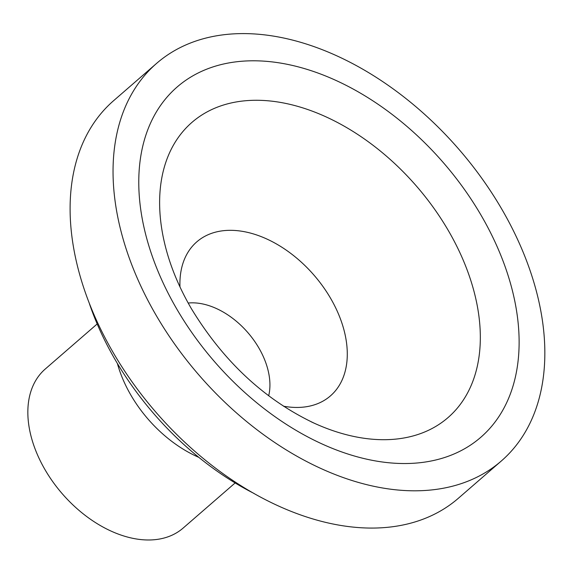 <?xml version="1.0" encoding="UTF-8"?>
<svg xmlns="http://www.w3.org/2000/svg" width="573" height="573" viewBox="0 0 573 573"><rect width="100%" height="100%" fill="white"/><g stroke="black" fill="none" stroke-linecap="round" stroke-linejoin="round"><path stroke-width="0.86" d="M517.856 240.058A263.114 172.122 49.1 0 0 156.479 63.488A263.114 172.122 49.1 0 0 198.924 375.029A263.114 172.122 49.1 0 0 501.368 460.95A263.114 172.122 49.1 0 0 517.856 240.058M156.479 63.488L113.533 100.755A263.114 172.122 49.1 0 0 155.978 412.288A263.114 172.122 49.1 0 0 458.421 498.216L501.368 460.95M89.438 303.769A238.06 155.727 49.1 0 0 254.04 493.46M97.181 323.96L45.217 369.055A105.246 68.846 49.1 0 0 62.192 493.668A105.246 68.846 49.1 0 0 183.174 528.041L235.138 482.946M283.47 406.193A101.973 66.712 49.1 0 0 336.838 310.301A101.973 66.712 49.1 0 0 241.09 231.141A101.973 66.712 49.1 0 0 179.979 286.93M268.68 395.8A67.657 44.257 49.1 0 0 262.986 355.897A67.657 44.257 49.1 0 0 188.188 303.038M495.359 242.694A231.793 151.63 49.1 0 0 165.898 98.463A231.793 151.63 49.1 0 0 325.514 445.5A231.793 151.63 49.1 0 0 495.359 242.694M117.386 363.483A105.246 68.846 49.1 0 0 198.86 457.376M460.284 253.524A195.4 127.822 49.1 0 0 256.095 100.275A195.4 127.822 49.1 0 0 167.423 253.903C172.709 271.982 180.681 290.21 191.332 308.589C223.42 361.377 264.44 399.603 314.398 423.275A195.4 127.822 49.1 0 0 456.71 408.857A195.4 127.822 49.1 0 0 460.284 253.524M311.132 421.764A195.4 127.822 49.1 0 0 314.398 423.275"/></g></svg>
